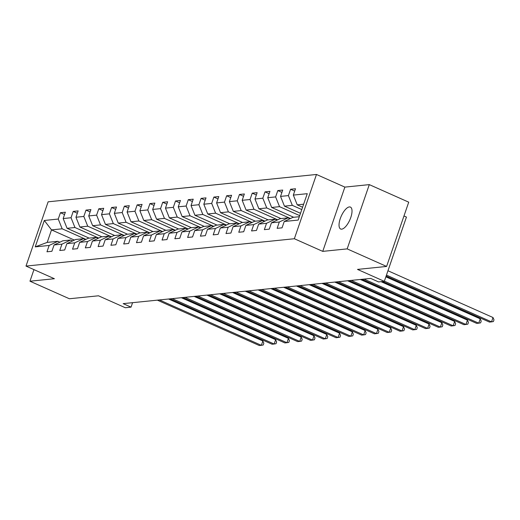 <?xml version="1.0" encoding="UTF-8"?>
<svg xmlns="http://www.w3.org/2000/svg" width="520" height="520" viewBox="0 0 520 520"><rect width="100%" height="100%" fill="white"/><g stroke="black" fill="none" stroke-linecap="round" stroke-linejoin="round"><path stroke-width="0.78" d="M341.699 229.164A12.005 4.687 -66 0 0 350.324 218.738A12.005 4.687 -66 0 0 350.409 207.083A12.005 4.687 -66 0 0 349.356 206.928A12.005 4.687 -66 0 0 340.737 217.353A12.005 4.687 -66 0 0 340.646 229.014A12.005 4.687 -66 0 0 341.699 229.164M316.485 174.467L48.133 201.812L26 266.084L294.353 238.739L316.485 174.467L344.871 187.109L322.745 251.375L347.172 248.885L369.298 184.619L344.871 187.109M369.298 184.619L408.726 202.169L386.601 266.442L357.5 269.406L384.312 281.339L406.445 217.074L403.975 215.975M33.956 269.62L29.965 281.209L69.394 298.76L98.488 295.796L125.301 307.73L131.04 307.144L132.581 302.673M347.172 248.885L386.601 266.442M74.38 240.071L51.513 229.892L47.203 242.398L57.857 241.312L49.16 245.453L46.975 251.791L51.896 251.29L54.074 244.953L61.945 244.153L59.761 250.491L64.681 249.99L66.866 243.646L74.731 242.847L72.547 249.184L77.467 248.683L79.651 242.346L87.516 241.547L85.332 247.884L90.252 247.383L92.437 241.046L100.302 240.24L98.124 246.584L103.038 246.077L105.222 239.739L113.094 238.94L110.909 245.278L115.823 244.777L118.008 238.44L125.879 237.633L123.695 243.978L128.615 243.477L130.793 237.133L138.665 236.333L136.481 242.671L141.401 242.171L143.585 235.833L151.45 235.027L149.266 241.371L154.187 240.87L156.37 234.526L164.236 233.727L162.052 240.065L166.972 239.564L169.156 233.227L177.021 232.427L174.844 238.764L179.758 238.264L181.942 231.92L189.813 231.12L187.629 237.458L192.543 236.958L194.727 230.62L202.599 229.821L200.415 236.158L205.335 235.658L207.513 229.32L215.384 228.514L213.2 234.858L218.12 234.351L220.305 228.014L228.169 227.214L225.986 233.552L230.906 233.051L233.09 226.714L240.955 225.908L238.771 232.252L243.692 231.751L245.875 225.407L253.741 224.608L251.563 230.945L256.477 230.444L258.661 224.107L266.533 223.301L264.349 229.645L269.262 229.144L271.447 222.8L279.318 222.001L277.134 228.339L282.055 227.838L284.232 221.5L298.168 220.077L307.262 193.681L293.325 195.097L295.51 188.76L290.589 189.261L294.704 191.087M49.16 245.453L35.224 246.87L44.317 220.474L58.247 219.05L60.431 212.713L64.545 214.539M290.589 189.261L288.405 195.598L280.54 196.397L282.724 190.06L277.803 190.561L275.62 196.905L267.755 197.704L269.939 191.36L265.018 191.867L262.834 198.205L254.969 199.004L257.147 192.667L252.233 193.167L250.049 199.505L242.177 200.311L244.361 193.967L239.447 194.467L237.263 200.811L229.392 201.611L231.576 195.273L226.655 195.774L224.478 202.111L216.606 202.917L218.79 196.573L213.869 197.073L211.686 203.417L203.821 204.217L206.005 197.88L201.084 198.38L198.9 204.718L191.035 205.524L193.219 199.18L188.299 199.68L186.114 206.024L178.25 206.823L180.427 200.486L175.513 200.987L173.329 207.324L165.458 208.124L167.642 201.786L162.727 202.286L160.544 208.631L152.672 209.43L154.856 203.086L149.935 203.593L147.758 209.931L139.887 210.73L142.071 204.393L137.15 204.893L134.966 211.231L127.101 212.036L129.285 205.692L124.365 206.193L122.181 212.537L114.316 213.337L116.499 206.999L111.579 207.5L109.395 213.837L101.53 214.643L103.708 208.299L98.794 208.8L96.609 215.144L88.738 215.943L90.922 209.606L86.008 210.106L83.824 216.444L75.953 217.25L78.136 210.906L73.216 211.406L71.039 217.75L63.167 218.55L65.351 212.212L60.431 212.713M384.312 281.339L378.573 281.925L370.688 278.414L123.156 303.635L131.04 307.144M54.074 244.953L62.777 240.812L70.648 240.013L72.644 240.897M89.141 238.128L67.087 228.306L74.952 227.506L98.683 238.069M70.648 240.013L61.945 244.153M63.167 218.55L67.087 228.306M71.039 217.75L74.952 227.506M66.866 243.646L75.562 239.512L83.434 238.706L85.43 239.597M101.927 236.821L79.872 227.006L87.737 226.2L111.475 236.769M83.434 238.706L74.731 242.847M75.953 217.25L79.872 227.006M83.824 216.444L87.737 226.2M79.651 242.346L88.348 238.206L96.22 237.406L98.215 238.29M114.719 235.521L92.658 225.7L100.523 224.9L124.26 235.463M96.22 237.406L87.516 241.547M88.738 215.943L92.658 225.7M96.609 215.144L100.523 224.9M92.437 241.046L101.14 236.906L109.005 236.1L111.001 236.99M127.504 234.214L105.443 224.4L113.315 223.594L137.046 234.162M109.005 236.1L100.302 240.24M101.53 214.643L105.443 224.4M109.395 213.837L113.315 223.594M105.222 239.739L113.926 235.599L121.791 234.8L123.786 235.69M140.29 232.915L118.228 223.093L126.1 222.294L149.832 232.856M121.791 234.8L113.094 238.94M114.316 213.337L118.228 223.093M122.181 212.537L126.1 222.294M118.008 238.44L126.711 234.299L134.576 233.493L136.578 234.383M153.075 231.608L131.014 221.793L138.886 220.987L162.617 231.556M134.576 233.493L125.879 237.633M127.101 212.036L131.014 221.793M134.966 211.231L138.886 220.987M130.793 237.133L139.497 232.993L147.368 232.193L149.363 233.083M165.861 230.308L143.806 220.487L151.671 219.687L175.403 230.25M147.368 232.193L138.665 236.333M139.887 210.73L143.806 220.487M147.758 209.931L151.671 219.687M143.585 235.833L152.282 231.692L160.154 230.893L162.149 231.777M178.646 229.008L156.591 219.186L164.457 218.381L188.194 228.95M160.154 230.893L151.45 235.027M152.672 209.43L156.591 219.186M160.544 208.631L164.457 218.381M156.37 234.526L165.067 230.386L172.939 229.587L174.935 230.477M191.438 227.702L169.377 217.88L177.242 217.081L200.98 227.65M172.939 229.587L164.236 233.727M165.458 208.124L169.377 217.88M173.329 207.324L177.242 217.081M169.156 233.227L177.859 229.086L185.725 228.286L187.72 229.171M204.224 226.401L182.162 216.58L190.034 215.781L213.766 226.343M185.725 228.286L177.021 232.427M178.25 206.823L182.162 216.58M186.114 206.024L190.034 215.781M181.942 231.92L190.645 227.786L198.51 226.98L200.506 227.87M217.009 225.095L194.948 215.28L202.819 214.474L226.551 225.043M198.51 226.98L189.813 231.12M191.035 205.524L194.948 215.28M198.9 204.718L202.819 214.474M194.727 230.62L203.431 226.48L211.296 225.68L213.297 226.571M229.794 223.795L207.733 213.974L215.605 213.174L239.337 223.737M211.296 225.68L202.599 229.821M203.821 204.217L207.733 213.974M211.686 203.417L215.605 213.174M207.513 229.32L216.216 225.18L224.088 224.374L226.083 225.264M242.58 222.489L220.525 212.674L228.391 211.868L252.122 222.436M224.088 224.374L215.384 228.514M216.606 202.917L220.525 212.674M224.478 202.111L228.391 211.868M220.305 228.014L229.002 223.873L236.873 223.073L238.869 223.964M255.366 221.189L233.311 211.367L241.176 210.567L264.914 221.13M236.873 223.073L228.169 227.214M229.392 201.611L233.311 211.367M237.263 200.811L241.176 210.567M233.09 226.714L241.787 222.573L249.659 221.767L251.654 222.658M268.158 219.882L246.097 210.067L253.962 209.261L277.7 219.83M249.659 221.767L240.955 225.908M242.177 200.311L246.097 210.067M250.049 199.505L253.962 209.261M245.875 225.407L254.579 221.267L262.444 220.467L264.44 221.358M280.943 218.582L258.882 208.761L266.753 207.961L290.485 218.524M262.444 220.467L253.741 224.608M254.969 199.004L258.882 208.761M262.834 198.205L266.753 207.961M258.661 224.107L267.365 219.967L275.23 219.167L277.225 220.051M293.728 217.282L271.668 207.461L279.539 206.661L299.702 215.631M275.23 219.167L266.533 223.301M267.755 197.704L271.668 207.461M275.62 196.905L279.539 206.661M271.447 222.8L280.15 218.66L288.015 217.861L290.017 218.751M300.502 213.297L284.453 206.154L292.325 205.355L301.788 209.567M288.015 217.861L279.318 222.001M280.54 196.397L284.453 206.154M288.405 195.598L292.325 205.355M284.232 221.5L292.936 217.36L299.332 216.71M302.594 207.233L297.245 204.854L303.635 204.204M293.325 195.097L297.245 204.854M322.745 251.375L294.353 238.739M29.965 281.209L54.392 278.72L26 266.084M57.857 241.312L59.859 242.203M85.898 239.375L62.166 228.806L51.513 229.892L44.317 220.474M47.203 242.398L35.224 246.87M58.247 219.05L62.166 228.806M277.803 190.561L281.918 192.394M265.018 191.867L269.132 193.694M252.233 193.167L256.347 195M239.447 194.467L243.561 196.3M226.655 195.774L230.769 197.607M213.869 197.073L217.984 198.906M201.084 198.38L205.198 200.213M188.299 199.68L192.413 201.513M175.513 200.987L179.628 202.813M162.727 202.286L166.842 204.119M149.935 203.593L154.05 205.419M137.15 204.893L141.265 206.726M124.365 206.193L128.479 208.026M111.579 207.5L115.694 209.333M98.794 208.8L102.908 210.633M86.008 210.106L90.123 211.939M73.216 211.406L77.331 213.239M386.457 275.106L491.517 321.874L489.469 322.082L386.126 276.075M387.953 270.757L493.012 317.525L491.517 321.874L493.402 321.542L494 319.807L493.012 317.525M384.371 281.171L478.731 323.173L476.684 323.382L382.623 281.508M385.866 276.829L480.226 318.832L478.731 323.173L480.616 322.849L481.215 321.106L480.226 318.832M364 279.097L465.946 324.474L463.899 324.688L361.953 279.305M381.043 281.671L467.441 320.132L465.946 324.474L467.831 324.149L468.429 322.413L467.441 320.132M351.215 280.397L453.161 325.78L451.106 325.988L349.167 280.605M360.366 279.468L454.656 321.438L453.161 325.78L455.039 325.449L455.644 323.713L454.656 321.438M338.429 281.704L440.369 327.08L438.321 327.288L336.382 281.911M347.581 280.767L441.863 322.738L440.369 327.08L442.254 326.755L442.851 325.019L441.863 322.738M325.644 283.003L427.583 328.387L425.536 328.594L323.589 283.212M334.796 282.074L429.078 324.044L427.583 328.387L429.468 328.055L430.066 326.32L429.078 324.044M312.858 284.303L414.798 329.687L412.75 329.894L310.804 284.518M322.01 283.374L416.293 325.344L414.798 329.687L416.683 329.361L417.281 327.626L416.293 325.344M300.066 285.61L402.012 330.993L399.965 331.201L298.019 285.818M309.225 284.674L403.507 326.651L402.012 330.993L403.897 330.661L404.495 328.926L403.507 326.651M287.281 286.91L389.226 332.293L387.179 332.501L285.233 287.118M296.439 285.981L390.722 327.951L389.226 332.293L391.112 331.968L391.709 330.226L390.722 327.951M274.495 288.217L376.441 333.6L374.387 333.808L272.447 288.425M283.647 287.281L377.936 329.251L376.441 333.6L378.32 333.268L378.924 331.533L377.936 329.251M261.709 289.517L363.649 334.9L361.601 335.107L259.662 289.725M270.861 288.587L365.144 330.558L363.649 334.9L365.534 334.575L366.132 332.832L365.144 330.558M248.924 290.823L350.863 336.2L348.816 336.414L246.87 291.031M258.076 289.887L352.359 331.858L350.863 336.2L352.749 335.875L353.347 334.139L352.359 331.858M236.139 292.123L338.078 337.506L336.031 337.714L234.084 292.331M245.291 291.194L339.573 333.164L338.078 337.506L339.963 337.175L340.561 335.439L339.573 333.164M223.347 293.43L325.293 338.806L323.245 339.014L221.299 293.637M232.505 292.494L326.788 334.464L325.293 338.806L327.178 338.481L327.776 336.746L326.788 334.464M210.561 294.73L312.507 340.113L310.459 340.321L208.514 294.938M219.719 293.8L314.002 335.771L312.507 340.113L314.392 339.781L314.99 338.046L314.002 335.771M197.775 296.03L299.721 341.413L297.668 341.621L195.728 296.244M206.928 295.1L301.217 337.071L299.721 341.413L301.6 341.088L302.204 339.352L301.217 337.071M184.99 297.336L286.93 342.719L284.882 342.927L182.942 297.544M194.142 296.4L288.425 338.377L286.93 342.719L288.815 342.387L289.413 340.652L288.425 338.377M172.205 298.636L274.144 344.019L272.096 344.227L170.15 298.844M181.357 297.707L275.639 339.677L274.144 344.019L276.029 343.694L276.627 341.952L275.639 339.677M159.419 299.942L261.358 345.325L259.311 345.534L157.365 300.151M168.571 299.007L262.853 340.977L261.358 345.325L263.244 344.994L263.842 343.259L262.853 340.977"/></g></svg>
